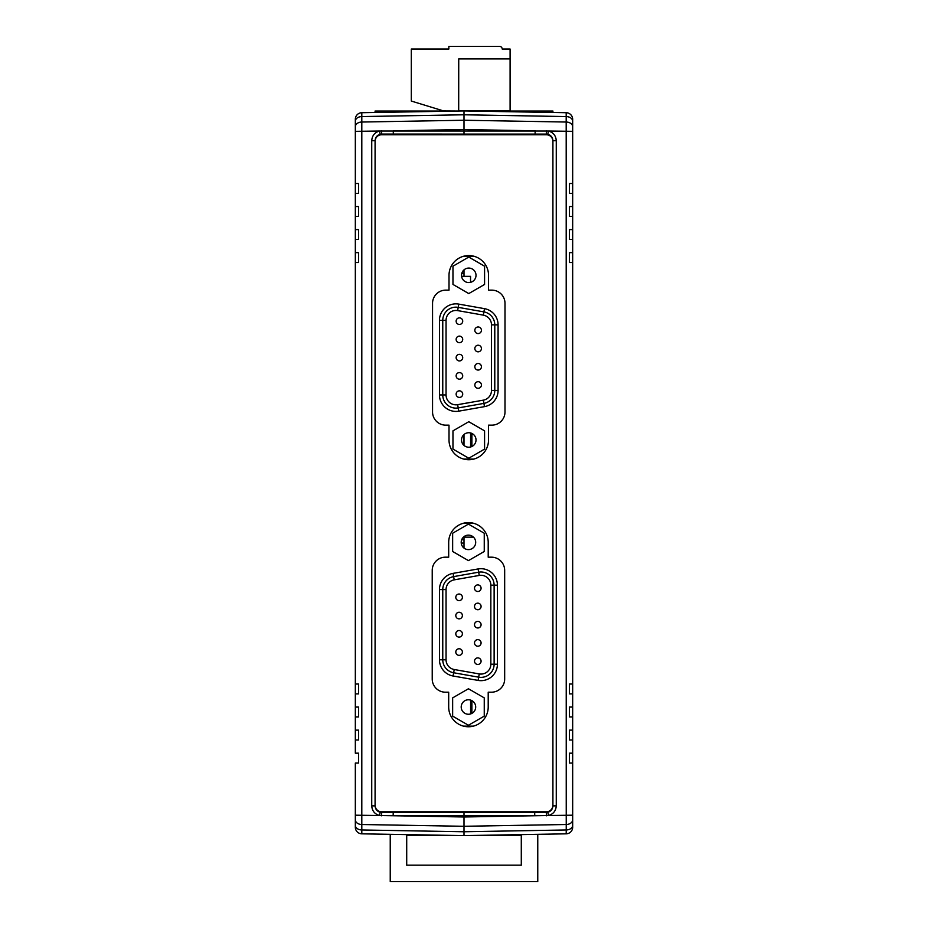 <?xml version="1.0" encoding="UTF-8"?>
<svg xmlns="http://www.w3.org/2000/svg" width="928" height="928" viewBox="0 0 928 928"><rect width="100%" height="100%" fill="white"/><g stroke="black" fill="none" stroke-linecap="round" stroke-linejoin="round"><path stroke-width="1.39" d="M510.098 58.916L458.734 58.916L458.687 111.024L443.584 110.942L411.313 101.059L411.313 49.033L448.85 49.033L448.85 46.4L499.566 46.4A2.633 2.633 0 0 1 502.199 49.033L510.098 49.033L510.098 110.942L465.009 110.942L510.098 111.035M458.734 110.942L462.991 110.942L458.734 110.942M441.798 111.035L438.318 111.035L441.798 111.035L441.612 110.339M480.959 677.37A13.178 13.178 0 0 1 478.674 677.173L453.641 672.754A13.178 13.178 0 0 1 442.76 659.785L442.76 589.582A13.178 13.178 0 0 1 453.641 576.613L478.674 572.193A13.178 13.178 0 0 1 494.125 585.174L494.125 664.204A13.178 13.178 0 0 1 480.959 677.37A13.178 13.178 0 0 0 494.125 664.204L490.842 664.204L490.842 585.174A9.883 9.883 0 0 0 479.242 575.441L454.221 579.849A9.883 9.883 0 0 0 446.055 589.582L446.055 659.785A9.883 9.883 0 0 0 454.221 669.517L479.242 673.925A9.883 9.883 0 0 0 490.842 664.204M459.093 648.753A3.294 3.294 0 0 0 455.799 652.048A3.294 3.294 0 0 0 459.093 655.342A3.294 3.294 0 0 0 462.388 652.048A3.294 3.294 0 0 0 459.093 648.753M477.792 657.882A3.294 3.294 0 0 0 474.51 661.165A3.294 3.294 0 0 0 477.792 664.46A3.294 3.294 0 0 0 481.087 661.165A3.294 3.294 0 0 0 477.792 657.882M477.792 584.907A3.294 3.294 0 0 0 474.51 588.201A3.294 3.294 0 0 0 477.792 591.496A3.294 3.294 0 0 0 481.087 588.201A3.294 3.294 0 0 0 477.792 584.907M459.093 594.024A3.294 3.294 0 0 0 455.799 597.319A3.294 3.294 0 0 0 459.093 600.613A3.294 3.294 0 0 0 462.388 597.319A3.294 3.294 0 0 0 459.093 594.024M477.792 603.154A3.294 3.294 0 0 0 474.51 606.436A3.294 3.294 0 0 0 477.792 609.731A3.294 3.294 0 0 0 481.087 606.436A3.294 3.294 0 0 0 477.792 603.154M459.093 612.271A3.294 3.294 0 0 0 455.799 615.566A3.294 3.294 0 0 0 459.093 618.86A3.294 3.294 0 0 0 462.388 615.566A3.294 3.294 0 0 0 459.093 612.271M477.792 621.389A3.294 3.294 0 0 0 474.51 624.683A3.294 3.294 0 0 0 477.792 627.978A3.294 3.294 0 0 0 481.087 624.683A3.294 3.294 0 0 0 477.792 621.389M459.093 630.518A3.294 3.294 0 0 0 455.799 633.801A3.294 3.294 0 0 0 459.093 637.095A3.294 3.294 0 0 0 462.388 633.801A3.294 3.294 0 0 0 459.093 630.518M477.792 639.636A3.294 3.294 0 0 0 474.51 642.93A3.294 3.294 0 0 0 477.792 646.224A3.294 3.294 0 0 0 481.087 642.93A3.294 3.294 0 0 0 477.792 639.636M468.443 699.77A7.25 7.25 0 0 0 461.204 707.008A7.25 7.25 0 0 0 468.443 714.258A7.25 7.25 0 0 0 475.693 707.008A7.25 7.25 0 0 0 468.443 699.77M468.443 535.12A7.25 7.25 0 0 0 461.204 542.358A7.25 7.25 0 0 0 468.443 549.608A7.25 7.25 0 0 0 475.693 542.358A7.25 7.25 0 0 0 468.443 535.12M473.373 523.23L463.513 523.23M463.513 726.137L473.373 726.137M484.254 533.229L468.443 524.111L452.644 533.229L452.644 551.487L468.443 560.616L484.254 551.487L484.254 533.229M468.443 688.762L452.644 697.879L452.644 716.138L468.443 725.255L484.254 716.138L484.254 697.879L468.443 688.762M455.926 307.156A13.178 13.178 0 0 1 458.223 307.365L483.906 311.889A13.178 13.178 0 0 1 494.786 324.858L494.786 390.421A13.178 13.178 0 0 1 483.906 403.39L458.223 407.926A13.178 13.178 0 0 1 442.76 394.957L442.76 320.334A13.178 13.178 0 0 1 455.926 307.156A13.178 13.178 0 0 0 442.76 320.334L446.055 320.334L446.055 394.957A9.883 9.883 0 0 0 457.643 404.678L483.337 400.154A9.883 9.883 0 0 0 491.492 390.421L491.492 324.858A9.883 9.883 0 0 0 483.337 315.137L457.643 310.602A9.883 9.883 0 0 0 446.055 320.334M478.129 333.57A3.294 3.294 0 0 0 481.423 330.275A3.294 3.294 0 0 0 478.129 326.981A3.294 3.294 0 0 0 474.834 330.275A3.294 3.294 0 0 0 478.129 333.57M459.418 324.452A3.294 3.294 0 0 0 462.712 321.158A3.294 3.294 0 0 0 459.418 317.863A3.294 3.294 0 0 0 456.135 321.158A3.294 3.294 0 0 0 459.418 324.452M459.418 397.428A3.294 3.294 0 0 0 462.712 394.133A3.294 3.294 0 0 0 459.418 390.839A3.294 3.294 0 0 0 456.135 394.133A3.294 3.294 0 0 0 459.418 397.428M478.129 388.298A3.294 3.294 0 0 0 481.423 385.004A3.294 3.294 0 0 0 478.129 381.71A3.294 3.294 0 0 0 474.834 385.004A3.294 3.294 0 0 0 478.129 388.298M459.418 379.181A3.294 3.294 0 0 0 462.712 375.886A3.294 3.294 0 0 0 459.418 372.592A3.294 3.294 0 0 0 456.135 375.886A3.294 3.294 0 0 0 459.418 379.181M478.129 370.063A3.294 3.294 0 0 0 481.423 366.769A3.294 3.294 0 0 0 478.129 363.474A3.294 3.294 0 0 0 474.834 366.769A3.294 3.294 0 0 0 478.129 370.063M459.418 360.934A3.294 3.294 0 0 0 462.712 357.64A3.294 3.294 0 0 0 459.418 354.345A3.294 3.294 0 0 0 456.135 357.64A3.294 3.294 0 0 0 459.418 360.934M478.129 351.816A3.294 3.294 0 0 0 481.423 348.522A3.294 3.294 0 0 0 478.129 345.228A3.294 3.294 0 0 0 474.834 348.522A3.294 3.294 0 0 0 478.129 351.816M459.418 342.687A3.294 3.294 0 0 0 462.712 339.404A3.294 3.294 0 0 0 459.418 336.11A3.294 3.294 0 0 0 456.135 339.404A3.294 3.294 0 0 0 459.418 342.687M468.779 282.564A7.25 7.25 0 0 0 476.018 275.314A7.25 7.25 0 0 0 468.779 268.076A7.25 7.25 0 0 0 461.529 275.314A7.25 7.25 0 0 0 468.779 282.564M468.779 447.215A7.25 7.25 0 0 0 476.018 439.965A7.25 7.25 0 0 0 468.779 432.726A7.25 7.25 0 0 0 461.529 439.965A7.25 7.25 0 0 0 468.779 447.215M463.722 459.07L473.837 459.07M473.837 256.221L463.722 256.221M452.968 449.094L468.779 458.223L484.578 449.094L484.578 430.847L468.779 421.718L452.968 430.847L452.968 449.094M468.779 293.573L484.578 284.444L484.578 266.197L468.779 257.068L452.968 266.197L452.968 284.444L468.779 293.573M375.086 140.673L375.086 805.864C375.33 809.193 377.046 811.339 380.236 812.29L464 812.452L464 831.755L464 816.976L534.748 815.747L464 815.747L464 816.976L379.459 815.503C374.668 814.065 372.093 810.852 371.734 805.864L371.734 140.673C372.093 135.685 374.668 132.472 379.448 131.034L548.518 131.034L547.752 134.247L380.225 134.247C377.035 135.21 375.33 137.344 375.086 140.673L371.734 140.673M457.411 111.035L375.086 111.035L381.675 111.035L381.675 112.358L361.804 112.706L361.804 833.831A6.589 6.589 0 0 1 355.331 827.242L355.331 763.048L358.626 763.048L358.626 753.176L355.331 753.176L355.331 739.999L358.626 739.999L358.626 730.127L355.331 730.127L355.331 716.95L358.626 716.95L358.626 707.066L355.331 707.066L355.331 693.9L358.626 693.9L358.626 684.017L355.331 684.017L355.331 262.52L358.626 262.52L358.626 252.636L355.331 252.636L355.331 262.52L358.626 262.52L358.626 252.636M381.617 815.816L381.675 812.452L393.217 812.452L393.159 815.747L464 815.747L464 812.452L547.775 812.29C550.965 811.327 552.67 809.193 552.914 805.864L552.914 140.673C552.67 137.344 550.954 135.198 547.752 134.247M464 276.347L464 269.874L464 273.389L461.796 273.389M464 444.953L464 434.524L463.513 444.953M473.489 537.15L464 537.15L464 548.077L464 543.077L461.239 543.077L464 543.077M470.589 713.934L470.589 700.083M375.086 111.035L375.086 112.474L361.804 112.706A6.589 6.589 180 0 0 355.331 119.294L355.331 134.328L355.331 119.294A6.589 6.589 180 0 1 358.626 113.587L358.626 113.587A6.589 6.589 180 0 0 355.331 119.294A6.589 6.589 180 0 1 358.626 113.587A6.589 6.589 180 0 0 355.331 119.294L355.331 193.36L358.626 193.36L358.626 183.489L355.331 183.489L355.331 179.962M355.331 239.47L355.331 252.636L355.331 239.47L358.626 239.47L358.626 229.587L355.331 229.587L355.331 239.47L358.626 239.47L358.626 229.587M355.331 216.421L355.331 229.587L355.331 216.421L358.626 216.421L358.626 206.538L355.331 206.538L355.331 216.421L358.626 216.421L358.626 206.538M355.331 193.36L355.331 206.538L355.331 193.36L358.626 193.36L358.626 183.489M355.331 753.176L355.331 670.851M355.331 275.686L355.331 262.52M355.331 119.294A6.589 6.589 180 0 1 357.303 114.596A6.589 6.589 180 0 0 355.331 119.294A6.589 6.589 180 0 1 357.303 114.596A6.589 6.589 180 0 0 355.331 119.294A6.589 6.589 180 0 1 357.303 114.596A6.589 6.589 180 0 0 355.331 119.294A6.589 6.589 180 0 1 357.303 114.596L357.303 114.596A6.589 6.589 180 0 0 355.331 119.294A6.589 6.589 180 0 1 361.804 112.706L464 110.931L464 134.096L381.675 134.084L381.617 130.72M361.804 112.706L464 110.931L566.196 112.706A6.589 6.589 0 0 1 572.669 119.294L572.669 684.017L569.374 684.017L569.374 693.9L572.669 693.9L572.669 707.066L569.374 707.066L569.374 716.95L572.669 716.95L572.669 730.127L569.374 730.127L569.374 739.999L572.669 739.999L572.669 753.176L569.374 753.176L569.374 763.048L572.669 763.048L572.669 827.242A6.589 6.589 180 0 1 566.196 833.831L464 835.618L361.804 833.831L464 835.618L464 831.755L566.242 829.968L566.196 112.706L546.325 112.358L546.325 111.035L470.589 111.035M355.331 763.048L358.626 763.048L358.626 753.176M358.626 739.999L358.626 730.127M358.626 716.95L358.626 707.066M470.589 255.641L470.589 256.221M470.589 446.983L470.589 432.958M380.225 134.247L379.448 131.034L355.331 131.347M380.236 812.29L379.459 815.503L355.331 815.202M572.669 131.335L548.518 131.034C553.32 132.46 555.907 135.674 556.266 140.673L556.266 805.864C555.907 810.852 553.332 814.065 548.552 815.503L534.748 815.747L534.69 812.452L546.325 812.452L546.383 815.816M461.668 539.783L464 539.783L464 537.15M546.383 130.732L546.325 134.096L535.096 134.096L535.154 130.802L464 129.56L464 130.802M393.321 134.084L393.263 130.79L464 129.56L464 114.782L361.758 116.568A6.589 4.652 180 0 0 355.331 121.22M471.9 713.377L471.9 700.64M471.9 446.507L471.9 433.434M464 110.931L566.196 112.706A6.589 6.589 0 0 1 572.669 119.294A6.589 6.589 180 0 0 569.374 113.587A6.589 6.589 180 0 1 572.669 119.294A6.589 6.589 180 0 0 569.374 113.587L569.374 113.587A6.589 6.589 180 0 1 572.669 119.294L572.669 137.39M572.669 764.695L572.669 670.851M572.669 275.686L572.669 262.52L569.374 262.52L572.669 262.52M569.374 252.636L569.374 262.52L569.374 252.636L572.669 252.636L572.669 239.47L569.374 239.47L572.669 239.47M569.374 229.587L569.374 239.47L569.374 229.587L572.669 229.587L572.669 216.421L569.374 216.421L572.669 216.421M569.374 206.538L569.374 216.421L569.374 206.538L572.669 206.538L572.669 193.36L569.374 193.36L572.669 193.36M569.374 183.489L569.374 193.36L569.374 183.489L572.669 183.489L572.669 176.9M470.542 282.344L470.542 276.347L461.599 276.347M464 835.618L566.196 833.831L566.242 829.968A6.589 4.652 0 0 0 572.669 825.317M572.669 119.294A6.589 6.589 180 0 0 570.697 114.596L570.697 114.596A6.589 6.589 180 0 1 572.669 119.294A6.589 6.589 180 0 0 570.697 114.596A6.589 6.589 180 0 1 572.669 119.294A6.589 6.589 180 0 0 570.697 114.596A6.589 6.589 180 0 1 572.669 119.294A6.589 6.589 180 0 0 570.697 114.596A6.589 6.589 180 0 1 572.669 119.294M572.669 815.202L548.552 815.503L547.775 812.29M546.325 111.035L552.914 111.035L546.325 111.035M552.914 112.474L552.914 111.035L552.914 112.474L566.196 112.706M468.779 255.56A19.755 19.755 180 0 0 449.013 275.314L449.013 290.139L445.718 290.139A13.178 13.178 180 0 0 432.552 303.305L432.552 411.974A13.178 13.178 180 0 0 445.718 425.152L449.013 425.152L449.013 439.965A19.755 19.755 180 0 0 468.779 459.731A19.755 19.755 180 0 0 488.534 439.965L488.534 425.152L491.828 425.152A13.178 13.178 180 0 0 504.994 411.974L504.994 303.305A13.178 13.178 180 0 0 491.828 290.139L488.534 290.139L488.534 275.314A19.755 19.755 180 0 0 468.779 255.56M468.443 522.603A19.755 19.755 180 0 0 448.688 542.358L448.688 557.183L445.394 557.183A13.178 13.178 180 0 0 432.228 570.349L432.228 679.018A13.178 13.178 180 0 0 445.394 692.195L448.688 692.195L448.688 707.008A19.755 19.755 180 0 0 468.443 726.763A19.755 19.755 180 0 0 488.209 707.008L488.209 692.195L491.492 692.195A13.178 13.178 180 0 0 504.67 679.018L504.67 570.349A13.178 13.178 180 0 0 491.492 557.183L488.209 557.183L488.209 542.358A19.755 19.755 180 0 0 468.443 522.603M375.086 141.334A6.589 6.589 0 0 1 381.675 134.746L546.325 134.746A6.589 6.589 0 0 1 552.914 141.334A6.589 6.589 180 0 0 546.325 134.746L381.675 134.746A6.589 6.589 180 0 0 375.086 141.334M375.086 805.214A6.589 6.589 180 0 0 381.675 811.803L546.325 811.803A6.589 6.589 180 0 0 552.914 805.214M537.764 834.33L537.764 881.6L390.236 881.6L390.236 834.33M470.589 835.502L521.292 835.502L521.292 865.14L406.708 865.14L406.708 835.502L457.411 835.502M521.292 865.14L406.708 865.14M478.094 568.957L478.674 572.193A13.178 13.178 0 0 1 494.125 585.174L497.42 585.174L497.42 664.204A16.46 16.46 0 0 1 478.094 680.41L453.073 676.002A16.46 16.46 0 0 1 439.466 659.785L439.466 589.582A16.46 16.46 0 0 1 453.073 573.365L478.094 568.957A16.46 16.46 0 0 1 497.42 585.174M479.242 673.925L478.094 680.41M446.055 589.582L442.76 589.582A13.178 13.178 0 0 1 453.641 576.613L454.221 579.849M454.221 669.517L453.641 672.754A13.178 13.178 0 0 1 442.76 659.785L446.055 659.785M478.674 572.193L479.242 575.441M494.125 585.174L490.842 585.174M453.641 672.754L453.073 676.002M439.466 659.785L442.76 659.785M439.466 589.582L442.76 589.582M494.125 664.204L497.42 664.204M453.073 573.365L453.641 576.613M458.792 411.162L458.223 407.926A13.178 13.178 0 0 1 442.76 394.957L439.466 394.957L439.466 320.334A16.46 16.46 0 0 1 458.792 304.117L484.474 308.653A16.46 16.46 0 0 1 498.081 324.858L498.081 390.421A16.46 16.46 0 0 1 484.474 406.638L458.792 411.162A16.46 16.46 0 0 1 439.466 394.957M457.643 310.602L458.792 304.117M491.492 390.421L494.786 390.421A13.178 13.178 0 0 1 483.906 403.39L483.337 400.154M483.337 315.137L483.906 311.889A13.178 13.178 0 0 1 494.786 324.858L491.492 324.858M458.223 407.926L457.643 404.678M442.76 394.957L446.055 394.957M483.906 311.889L484.474 308.653M498.081 324.858L494.786 324.858M498.081 390.421L494.786 390.421M442.76 320.334L439.466 320.334M484.474 406.638L483.906 403.39M375.086 805.864L371.734 805.864M572.669 819.853A6.589 4.652 0 0 1 566.242 824.505L464 826.291L361.758 824.516A6.589 4.663 180 0 1 355.331 819.853M393.217 812.452L534.69 812.452M355.331 825.317A6.589 4.663 180 0 0 361.758 829.968L464 831.755M355.331 126.684A6.589 4.652 180 0 1 361.758 122.032L464 120.246L566.242 122.032A6.589 4.663 0 0 1 572.669 126.684M556.266 140.673L552.914 140.673M556.266 805.864L552.914 805.864M535.096 134.096L464 134.096M572.669 121.22A6.589 4.663 0 0 0 566.242 116.568L464 114.782"/></g></svg>
